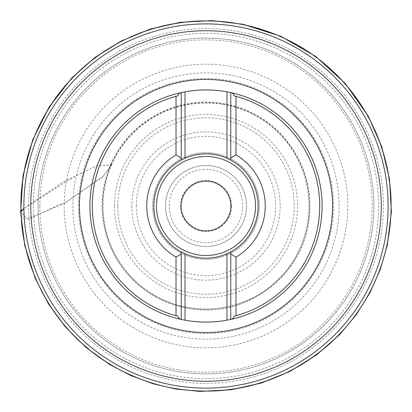 <?xml version="1.0" encoding="UTF-8"?>
<svg xmlns="http://www.w3.org/2000/svg" width="412" height="412" viewBox="0 0 412 412"><rect width="100%" height="100%" fill="white"/><g stroke="black" fill="none" stroke-linecap="round" stroke-linejoin="round"><path stroke-width="0.31" stroke-dasharray="2.06 1.54" d="M72.883 206.005A133.112 133.112 0 0 0 272.553 321.283A133.112 133.112 0 0 0 272.553 90.722A133.112 133.112 0 0 0 72.883 206.005M23.886 206.005A182.109 182.109 0 0 0 297.052 363.719A182.109 182.109 0 0 0 297.052 48.292A182.109 182.109 0 0 0 23.886 206.005M28.624 206.005A177.371 177.371 0 0 1 294.683 52.396A177.371 177.371 0 0 1 294.683 359.614A177.371 177.371 0 0 1 28.624 206.005M38.1 206.005A167.895 167.895 0 0 1 289.945 60.6A167.895 167.895 0 0 1 289.945 351.405A167.895 167.895 0 0 1 38.1 206.005A167.895 167.895 0 0 0 206 373.9A167.895 167.895 0 0 0 373.895 206.005A167.895 167.895 0 0 0 206 38.11A167.895 167.895 0 0 0 38.1 206.005A167.895 167.895 0 0 1 289.945 60.6A167.895 167.895 0 0 1 289.945 351.405A167.895 167.895 0 0 1 38.1 206.005A167.895 167.895 0 0 0 206 373.9A167.895 167.895 0 0 0 373.895 206.005A167.895 167.895 0 0 0 206 38.11A167.895 167.895 0 0 0 38.1 206.005M89.914 206.005A116.086 116.086 0 0 0 264.041 306.538A116.086 116.086 0 0 0 264.041 105.472A116.086 116.086 0 0 0 89.914 206.005A116.086 116.086 0 0 0 264.041 306.538A116.086 116.086 0 0 0 264.041 105.472A116.086 116.086 0 0 0 89.914 206.005M78.481 206.005A127.519 127.519 0 0 1 269.757 95.569A127.519 127.519 0 0 1 269.757 316.437A127.519 127.519 0 0 1 78.481 206.005M165.485 206.005A40.51 40.51 0 0 1 206 165.495A40.51 40.51 0 0 1 246.51 206.005A40.51 40.51 0 0 1 206 246.515A40.51 40.51 0 0 1 165.485 206.005M234.083 316.2A113.717 113.717 0 0 0 234.083 95.811M177.912 95.811A113.717 113.717 0 0 0 177.912 316.2M230.766 251.892A52.144 52.144 0 0 1 181.228 251.892M181.228 160.119A52.144 52.144 0 0 1 230.766 160.119M230.875 206.005A24.874 24.874 0 0 1 193.563 227.548A24.874 24.874 0 0 1 193.563 184.463A24.874 24.874 0 0 1 230.875 206.005M231.585 206.005A25.585 25.585 0 0 0 193.207 183.845A25.585 25.585 0 0 0 193.207 228.16A25.585 25.585 0 0 0 231.585 206.005M246.51 206.005A40.51 40.51 0 0 0 185.745 170.918A40.51 40.51 0 0 0 185.745 241.087A40.51 40.51 0 0 0 246.51 206.005A40.51 40.51 0 0 0 185.745 170.918A40.51 40.51 0 0 0 185.745 241.087A40.51 40.51 0 0 0 246.51 206.005M259.303 206.005A53.303 53.303 0 0 0 179.344 159.841A53.303 53.303 0 0 0 179.344 252.17A53.303 53.303 0 0 0 259.303 206.005A53.303 53.303 0 0 1 206 259.308A53.303 53.303 0 0 1 152.692 206.005A53.303 53.303 0 0 1 206 152.697A53.303 53.303 0 0 1 259.303 206.005A53.303 53.303 0 0 0 179.344 159.841A53.303 53.303 0 0 0 179.344 252.17A53.303 53.303 0 0 0 259.303 206.005A53.303 53.303 0 0 1 206 259.308A53.303 53.303 0 0 1 152.692 206.005A53.303 53.303 0 0 1 206 152.697A53.303 53.303 0 0 1 259.303 206.005M181.228 157.976L181.228 92.592M230.766 92.592L230.766 157.976M230.766 254.034L230.766 319.418M181.228 319.418L181.228 254.034M20.615 212.031L22.598 218.571C23.057 219.055 25.637 217.933 28.855 218.885L54.889 206.752C57.737 204.877 60.858 203.786 64.251 203.477C64.385 170.223 78.867 131.191 107.553 103.984C135.775 76.287 175.28 63.206 208.529 64.257C241.793 64.396 280.804 78.872 308.016 107.563C335.713 135.785 348.794 175.285 347.749 208.534C347.61 241.798 333.128 280.809 304.442 308.027C276.22 335.723 236.72 348.804 203.471 347.754C170.202 347.615 131.196 333.133 103.979 304.447C76.282 276.236 63.201 236.709 64.251 203.477L97.613 180.229C99.611 179.555 101.517 179.73 102.022 177.752L111.467 164.888L110.849 163.904L110.993 165.073L96.125 166.082L71.827 177.989L23.906 208.57L63.711 181.743L96.264 166.067L111.467 164.877L103.263 176.048L64.251 203.477L27.47 218.865L20.615 212.056M39.84 206.005A166.16 166.16 0 0 1 289.08 62.109A166.16 166.16 0 0 1 289.08 349.901A166.16 166.16 0 0 1 39.84 206.005M33.362 206.005A172.633 172.633 0 0 0 292.314 355.51A172.633 172.633 0 0 0 292.314 56.501A172.633 172.633 0 0 0 33.362 206.005M136.351 206.005A69.649 69.649 0 0 1 240.824 145.688A69.649 69.649 0 0 1 240.824 266.322A69.649 69.649 0 0 1 136.351 206.005M131.85 206.005A74.145 74.145 0 0 0 243.07 270.215A74.145 74.145 0 0 0 243.07 141.79A74.145 74.145 0 0 0 131.85 206.005M117.811 206.005A88.183 88.183 0 0 1 250.089 129.636A88.183 88.183 0 0 1 250.089 282.375A88.183 88.183 0 0 1 117.811 206.005M114.443 206.005A91.557 91.557 0 0 0 251.778 285.295A91.557 91.557 0 0 0 251.778 126.716A91.557 91.557 0 0 0 114.443 206.005M242.72 206.005A36.719 36.719 0 0 1 187.64 237.806A36.719 36.719 0 0 1 187.64 174.204A36.719 36.719 0 0 1 242.72 206.005M111.467 164.888C117.884 150.313 127.148 137.86 139.261 127.524C159.609 110.663 182.995 102.5 209.42 103.041C229.438 103.778 247.73 109.767 264.303 121.02C284.733 135.409 298.401 154.608 305.302 178.623C311.003 199.928 310.133 220.966 302.691 241.726C294.734 262.676 281.458 279.403 262.861 291.902C244.594 303.798 224.561 309.489 202.766 308.974C182.877 308.284 164.676 302.393 148.155 291.299C130.779 279.3 118.136 263.515 110.225 243.94C100.183 217.423 100.595 191.07 111.467 164.888M110.849 163.904C122.766 138.113 141.882 119.856 168.199 109.144C193.115 99.781 218.077 99.663 243.075 108.794C264.442 117.173 281.344 131.001 293.787 150.287C306.966 171.552 312.08 194.608 309.118 219.457C303.907 270.385 255.018 312.826 202.143 309.917C181.8 309.088 163.255 302.892 146.502 291.336C129.378 279.187 116.931 263.361 109.159 243.858C99.122 216.98 99.683 190.329 110.849 163.904M110.993 165.073C122.627 139.235 141.527 120.87 167.694 109.983C192.342 100.507 217.109 100.188 241.993 109.031C266.682 118.568 285.264 135.012 297.742 158.357C307.239 176.949 310.911 196.627 308.763 217.392C306.863 234.34 301.141 249.888 291.603 264.035C277.703 284.053 259.117 297.701 235.855 304.973C213.699 311.451 191.76 310.787 170.032 302.99C149.201 295.059 132.53 281.865 120.021 263.412C100.688 234.922 97.191 196.606 110.993 165.073"/><path stroke-width="0.62" d="M181.228 319.418L181.228 254.034L176.017 257.114L176.017 315.695L177.912 316.2L178.659 318.162L180.281 319.207A116.086 116.086 0 0 1 180.281 92.803L185.019 91.83A116.086 116.086 0 0 1 226.976 91.83L231.714 92.803A116.086 116.086 0 0 1 231.714 319.207L226.976 320.181A116.086 116.086 0 0 1 185.019 320.181L180.281 319.207A116.086 116.086 0 0 1 180.281 92.803L178.437 94.147L177.912 95.811L176.017 96.31L176.017 154.897L181.228 157.976L181.228 92.592M234.083 95.811L235.978 96.31L235.978 154.897L230.766 157.976L230.766 160.119A52.144 52.144 0 0 1 230.766 251.892L230.766 254.034L235.978 257.114L235.978 315.695L234.083 316.2L233.558 317.863L231.714 319.207A116.086 116.086 0 0 0 231.714 92.803L233.336 93.843L234.083 95.811M230.766 92.592L230.766 160.119A52.144 52.144 0 0 1 230.766 251.892L230.766 319.418M30.746 206.005A175.255 175.255 0 0 1 293.627 54.23A175.255 175.255 0 0 1 293.627 357.781A175.255 175.255 0 0 1 30.746 206.005M23.886 206.005A182.109 182.109 0 0 1 297.052 48.292A182.109 182.109 0 0 1 297.052 363.719A182.109 182.109 0 0 1 23.886 206.005M235.978 96.31A113.717 113.717 0 0 1 235.978 315.695M176.017 315.695A113.717 113.717 0 0 1 176.017 96.31M235.978 154.897A59.251 59.251 0 0 1 235.978 257.114M176.017 257.114A59.251 59.251 0 0 1 176.017 154.897M226.976 320.181L226.976 253.746A52.144 52.144 0 0 1 185.019 253.746L181.228 251.892L181.228 254.034L181.228 251.892A52.144 52.144 0 0 1 181.228 160.119L181.228 157.976L181.228 160.119L185.019 158.265A52.144 52.144 0 0 1 226.976 158.265L230.766 160.119M226.976 253.746L230.766 251.892M181.228 251.892A52.144 52.144 0 0 1 181.228 160.119M230.875 206.005A24.874 24.874 0 0 1 193.563 227.548A24.874 24.874 0 0 1 193.563 184.463A24.874 24.874 0 0 1 230.875 206.005M185.019 91.83L185.019 158.265M226.976 158.265L226.976 91.83M185.019 253.746L185.019 320.181M20.615 212.056L23.906 208.58C21.954 210.048 20.858 211.202 20.615 212.031L23.072 175.358L32.708 139.889L49.146 107.017L71.745 78.028L94.976 57.428L121.308 40.989L150.02 29.17L180.302 22.31L211.691 20.6L242.91 24.241L281.025 36.38L315.649 56.413L345.282 83.523L368.38 116.375L381.754 146.734L389.505 178.988L391.385 212.108L387.321 245.027L380.235 269.577L369.847 292.922L356.349 314.613L339.998 334.25L316.673 354.84L290.239 371.253L261.429 383.011L231.065 389.783L199.954 391.4L176.238 389.077L153.012 383.747L130.661 375.492L109.556 364.435L86.108 347.522L65.57 327.174L48.446 303.881L35.149 278.208L24.833 245.789L20.615 212.031M79.439 206.005A126.561 126.561 0 0 1 269.278 96.398A126.561 126.561 0 0 1 269.278 315.607A126.561 126.561 0 0 1 79.439 206.005M156.483 206.005A49.512 49.512 0 0 0 230.756 248.884A49.512 49.512 0 0 0 230.756 163.126A49.512 49.512 0 0 0 156.483 206.005M21.064 213.946C19.637 163.816 35.432 119.877 68.459 82.132C101.517 46.386 142.279 26.183 190.746 21.532C208.869 20.034 226.827 21.187 244.615 24.988C277.492 32.162 306.373 47.076 331.258 69.731C362.586 99.076 381.785 134.915 388.851 177.253C393.532 207.73 390.864 237.559 380.848 266.729C372.386 290.918 359.496 312.466 342.181 331.361C309.422 366.072 269.299 385.761 221.805 390.432C182.418 393.506 145.663 385.086 111.534 365.181C58.458 334.235 23.221 275.35 21.064 213.946M21.043 214.23C20.064 191.317 23.201 168.987 30.447 147.228C43.162 110.143 65.261 79.918 96.743 56.547C126.669 34.948 160.057 23.129 196.91 21.084C233.599 19.513 267.841 27.918 299.637 46.299C334.065 66.847 359.429 95.44 375.734 132.067C384.854 153.104 389.932 175.074 390.967 197.981C392.312 234.021 384.02 267.687 366.088 298.978C349.016 328.05 325.815 350.895 296.486 367.519C270.993 381.697 243.683 389.51 214.544 390.947C171.191 392.528 131.886 380.667 96.635 355.376C64.287 331.299 41.89 300.085 29.448 261.733C24.571 246.263 21.769 230.426 21.043 214.23"/></g></svg>
